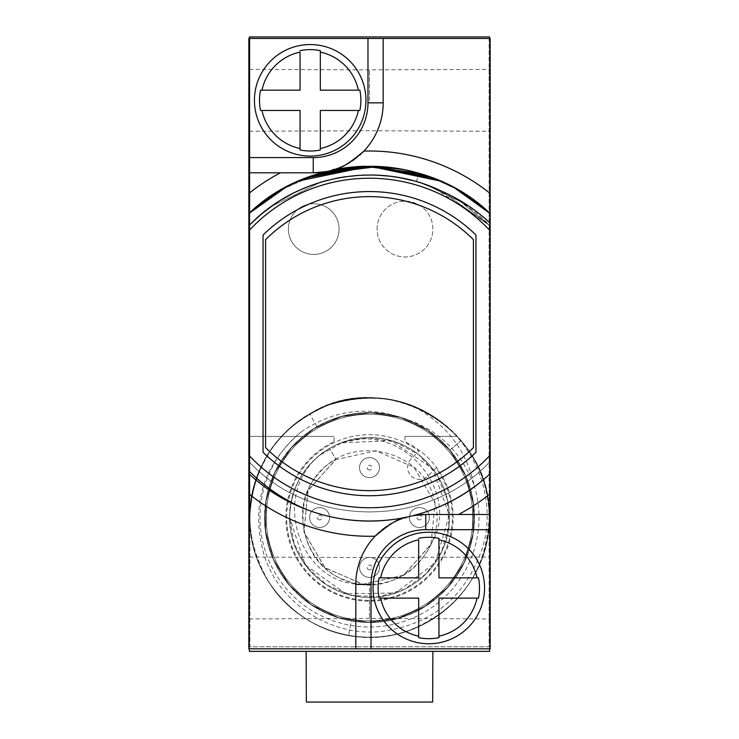 <?xml version="1.0" encoding="UTF-8"?>
<svg xmlns="http://www.w3.org/2000/svg" width="739" height="739" viewBox="0 0 739 739"><rect width="100%" height="100%" fill="white"/><g stroke="black" fill="none" stroke-linecap="round" stroke-linejoin="round"><path stroke-width="0.55" stroke-dasharray="3.69 2.77" d="M249.357 651.355L249.357 36.95L489.643 36.95L489.643 651.355L249.357 651.355M249.357 648.814L249.357 38.465L248.849 38.465L248.849 648.814L490.151 648.814L490.151 38.465L249.357 38.465M249.357 100.319L249.357 69.374L249.357 100.319M249.357 587.985L249.357 618.931L249.357 587.985M489.135 38.465L489.135 646.791L249.865 646.791L249.865 38.465L489.135 38.465L489.135 646.791L249.865 646.791L249.865 517.522A119.635 119.635 0 0 1 457.441 436.407A119.635 119.635 0 0 1 489.135 517.522C493.218 429.036 384.271 366.138 309.678 413.914C384.271 366.138 493.218 429.036 489.135 517.522C490.668 454.993 435.881 398.413 373.334 397.942C308.089 394.09 248.101 452.185 249.865 517.522C248.332 580.05 303.119 636.63 365.666 637.101C430.911 640.953 490.908 582.859 489.135 517.522A119.635 119.635 0 0 1 369.5 637.157A119.635 119.635 0 0 1 249.865 517.522C248.332 580.05 303.119 636.63 365.666 637.101C430.911 640.953 490.899 582.859 489.135 517.522C490.668 454.993 435.881 398.413 373.334 397.942C308.089 394.09 248.092 452.185 249.865 517.522C248.332 580.05 303.119 636.63 365.666 637.101C430.911 640.953 490.899 582.859 489.135 517.522C490.668 454.993 435.881 398.413 373.334 397.942C308.089 394.09 248.092 452.185 249.865 517.522C248.766 573.935 292.977 626.626 348.725 635.337C418.948 650.098 491.481 589.242 489.135 517.522C490.668 580.05 435.881 636.63 373.334 637.101C308.089 640.953 248.101 582.859 249.865 517.522C248.332 580.05 303.119 636.63 365.666 637.101C430.911 640.953 490.899 582.859 489.135 517.522C490.668 454.993 435.881 398.413 373.334 397.942C308.089 394.09 248.092 452.185 249.865 517.522C248.332 580.05 303.119 636.63 365.666 637.101C430.911 640.953 490.899 582.859 489.135 517.522C490.668 454.993 435.881 398.413 373.334 397.942C308.089 394.09 248.101 452.185 249.865 517.522C248.332 580.05 303.119 636.63 365.666 637.101C430.911 640.953 490.908 582.859 489.135 517.522C490.668 454.993 435.881 398.413 373.334 397.942C308.089 394.09 248.101 452.185 249.865 517.522C248.332 454.993 303.119 398.413 365.666 397.942C430.911 394.09 490.908 452.185 489.135 517.522C490.668 580.05 435.881 636.63 373.334 637.101C308.089 640.953 248.101 582.859 249.865 517.522C248.332 454.993 303.119 398.413 365.666 397.942C430.911 394.09 490.908 452.185 489.135 517.522C490.668 580.05 435.881 636.63 373.334 637.101C308.089 640.953 248.092 582.859 249.865 517.522C252.581 463.575 278.815 426.098 328.578 405.101C380.206 389.204 424.389 401.037 461.145 440.62C424.389 401.037 380.206 389.204 328.578 405.101C278.815 426.098 252.581 463.575 249.865 517.522C248.332 454.993 303.119 398.413 365.666 397.942C430.911 394.09 490.899 452.185 489.135 517.522C490.668 580.05 435.881 636.63 373.334 637.101C308.089 640.953 248.101 582.859 249.865 517.522C248.332 454.993 303.119 398.413 365.666 397.942C430.911 394.09 490.899 452.185 489.135 517.522C491.481 589.242 418.948 650.098 348.725 635.337C292.977 626.626 248.766 573.935 249.865 517.522C248.332 454.993 303.119 398.413 365.666 397.942C430.911 394.09 490.908 452.185 489.135 517.522C490.668 580.05 435.881 636.63 373.334 637.101C308.089 640.953 248.092 582.859 249.865 517.522C248.332 454.993 303.119 398.413 365.666 397.942C430.911 394.09 490.899 452.185 489.135 517.522C490.668 580.05 435.881 636.63 373.334 637.101C308.089 640.953 248.101 582.859 249.865 517.522C248.332 580.05 303.119 636.63 365.666 637.101C430.911 640.953 490.908 582.859 489.135 517.522C488.83 488.599 479.5 462.965 461.145 440.62C479.5 462.965 488.83 488.599 489.135 517.522C486.271 572.356 459.381 610.063 408.473 630.635C359.08 648.556 299.535 628.806 270.65 584.918C242.133 537.992 243.103 491.694 273.578 446.014C304.292 403.383 364.613 386.164 413.212 406.154A119.635 119.635 0 0 1 429.322 413.914C384.649 387.162 323.109 394.765 286.279 431.567C246.244 468.96 238.134 534.657 267.878 580.651C294.649 625.314 352.494 647.65 402.33 632.566C452.619 619.079 489.966 569.584 489.135 517.522C490.668 454.993 435.881 398.413 373.334 397.942C308.089 394.09 248.092 452.185 249.865 517.522C248.332 580.05 303.119 636.63 365.666 637.101C430.911 640.953 490.908 582.859 489.135 517.522C490.668 454.993 435.881 398.413 373.334 397.942C308.089 394.09 248.101 452.185 249.865 517.522C248.332 454.993 303.119 398.413 365.666 397.942C430.911 394.09 490.899 452.185 489.135 517.522C490.668 580.05 435.881 636.63 373.334 637.101C308.089 640.953 248.092 582.859 249.865 517.522L249.865 38.465L489.135 38.465M306.352 702.05L432.648 702.05M489.643 648.814L489.643 38.465M489.643 100.319L489.643 69.374L489.643 100.319M489.643 587.985L489.643 618.931L489.643 587.985M441.802 191.281C459.954 199.927 476.073 211.437 490.151 225.811L490.151 213.553C425.599 150.867 313.401 150.867 248.849 213.553L248.849 225.811L264.904 211.354L248.849 225.811L248.849 213.553C313.401 150.867 425.599 150.867 490.151 213.553C425.599 150.867 313.401 150.867 248.849 213.553C298.464 170.358 355.136 156.917 418.865 173.222L416.417 181.655L406.339 179.069L388.871 176.113L406.348 179.069L388.871 176.113L406.348 179.069L388.871 176.113L406.348 179.069L416.417 181.655L418.865 173.222C445.765 181.11 469.533 194.551 490.151 213.553C425.599 150.867 313.401 150.867 248.849 213.553C313.401 150.867 425.599 150.867 490.151 213.553C425.599 150.867 313.401 150.867 248.849 213.553C313.401 150.867 425.599 150.867 490.151 213.553C425.599 150.867 313.401 150.867 248.849 213.553C313.401 150.867 425.599 150.867 490.151 213.553C425.599 150.867 313.401 150.867 248.849 213.553C313.401 150.867 425.599 150.867 490.151 213.553L490.151 225.811L490.151 213.553L490.151 225.811L490.151 213.553L490.151 225.811L490.151 213.553L490.151 225.811L490.151 213.553L490.151 225.811L490.151 213.553L490.151 225.811L460.702 201.784L426.634 184.962L460.702 201.784L490.151 225.811L460.702 201.784L426.634 184.962L460.702 201.784L490.151 225.811L460.702 201.784L426.634 184.962L460.702 201.784L490.151 225.811L441.802 191.281L490.151 225.811L434.504 188.029M490.151 461.478L490.151 473.736L490.151 461.478C427.918 528.699 311.082 528.699 248.849 461.478L248.849 473.736L248.849 461.478C311.082 528.699 427.918 528.699 490.151 461.478C427.918 528.699 311.082 528.699 248.849 461.478C311.082 528.699 427.918 528.699 490.151 461.478C427.918 528.699 311.082 528.699 248.849 461.478C311.082 528.699 427.918 528.699 490.151 461.478C427.918 528.699 311.082 528.699 248.849 461.478C311.082 528.699 427.918 528.699 490.151 461.478C427.918 528.699 311.082 528.699 248.849 461.478C311.082 528.699 427.918 528.699 490.151 461.478C427.918 528.699 311.082 528.699 248.849 461.478C311.082 528.699 427.918 528.699 490.151 461.478C427.918 528.699 311.082 528.699 248.849 461.478C311.082 528.699 427.918 528.699 490.151 461.478C427.918 528.699 311.082 528.699 248.849 461.478C311.082 528.699 427.918 528.699 490.151 461.478C427.918 528.699 311.082 528.699 248.849 461.478C311.082 528.699 427.918 528.699 490.151 461.478C427.918 528.699 311.082 528.699 248.849 461.478C311.082 528.699 427.918 528.699 490.151 461.478C427.918 528.699 311.082 528.699 248.849 461.478C311.082 528.699 427.918 528.699 490.151 461.478C427.918 528.699 311.082 528.699 248.849 461.478C311.082 528.699 427.918 528.699 490.151 461.478M284.478 187.909L294.778 182.718M302.842 179.217L307.054 177.563M313.003 175.448L323.525 172.27M455.381 188.39L436.167 179.217M435.973 179.143L425.895 175.411M415.595 172.307L405.129 169.831M378.183 166.423L365.842 166.257M423.715 183.946L411.817 180.39L423.715 183.946M385.241 175.734L366.378 175.023L385.241 175.734L366.378 175.023L385.241 175.734L366.378 175.023L385.241 175.734L403.706 178.496L385.231 175.734M363.948 175.088L340.965 177.425L321.881 181.859L340.965 177.425L363.948 175.088M335.654 178.432L327.83 180.224L335.654 178.432M320.671 182.219L271.666 206.273L320.671 182.219L271.666 206.273L320.671 182.219L271.666 206.273L320.671 182.219L311.646 185.23L320.671 182.219M277.762 191.77L286.898 186.616M306.74 177.683L289.743 185.147L305.697 178.081M366.498 166.238L375.283 166.312M429.174 176.547L457.589 189.627M264.904 211.354L248.849 225.811L264.904 211.354M277.846 191.715L287 186.561M366.452 166.238L375.227 166.303M431.04 177.231L457.801 189.747L440.777 181.157M286.473 186.838L296.117 182.099M303.147 179.087L311.156 176.085M432.842 177.905L435.788 179.06M444.157 182.681L454.494 187.9M438.449 189.729L430.846 186.551L438.449 189.729M426.782 185.018L416.417 181.655L426.782 185.018M281.402 189.627L317.114 174.127M429.294 176.593L457.69 189.683M400.695 177.905L388.871 176.113L400.695 177.905M377.389 175.18L366.378 175.023L377.389 175.18M355.422 175.586L345.233 176.75L355.422 175.586M301.761 189.193L292.154 193.775L301.761 189.193M282.547 199.142L273.485 204.989L282.547 199.142M256.294 218.633L248.849 225.811L256.294 218.633M281.337 189.674L316.403 174.349L281.319 189.674M429.239 176.575L457.746 189.711M298.685 180.963L281.291 189.692L298.63 180.981M440.61 181.083L457.774 189.729M439.151 180.455L457.847 189.775M281.383 189.646L316.819 174.219M439.003 180.399L457.709 189.692M423.678 183.937L411.919 180.418M400.649 177.896L388.871 176.113M377.426 175.18L366.378 175.023M355.357 175.586L345.233 176.75M335.691 178.422L327.83 180.224M320.818 182.173L311.646 185.23M301.808 189.175L292.154 193.775M282.575 199.124L273.485 204.989M264.931 211.326L257.486 217.562M256.082 218.827L248.849 225.811M248.849 230.79A164.751 164.751 0 0 1 490.151 230.79M490.151 455.178A164.751 164.751 0 0 1 248.849 455.178M248.849 473.736C313.401 536.422 425.599 536.422 490.151 473.736C425.599 536.422 313.401 536.422 248.849 473.736C313.401 536.422 425.599 536.422 490.151 473.736C425.599 536.422 313.401 536.422 248.849 473.736C313.401 536.422 425.599 536.422 490.151 473.736C425.599 536.422 313.401 536.422 248.849 473.736C313.401 536.422 425.599 536.422 490.151 473.736C425.599 536.422 313.401 536.422 248.849 473.736C313.401 536.422 425.599 536.422 490.151 473.736C425.599 536.422 313.401 536.422 248.849 473.736C313.401 536.422 425.599 536.422 490.151 473.736C425.599 536.422 313.401 536.422 248.849 473.736C313.401 536.422 425.599 536.422 490.151 473.736C425.599 536.422 313.401 536.422 248.849 473.736C313.401 536.422 425.599 536.422 490.151 473.736C425.599 536.422 313.401 536.422 248.849 473.736C313.401 536.422 425.599 536.422 490.151 473.736C425.599 536.422 313.401 536.422 248.849 473.736C313.401 536.422 425.599 536.422 490.151 473.736C425.599 536.422 313.401 536.422 248.849 473.736C313.401 536.422 425.599 536.422 490.151 473.736C425.599 536.422 313.401 536.422 248.849 473.736C313.401 536.422 425.599 536.422 490.151 473.736C425.599 536.422 313.401 536.422 248.849 473.736M406.736 517.115A177.425 177.425 0 0 0 490.151 473.736A177.425 177.425 0 0 1 412.999 515.656A69.956 69.956 0 0 0 406.736 517.115A177.425 177.425 0 0 1 306.583 509.541A177.425 177.425 0 0 0 406.736 517.115M458.513 514.483L490.151 514.483M355.81 584.438A69.956 69.956 0 0 1 375.107 536.2A69.956 69.956 0 0 0 355.81 584.438L355.81 648.814M377.139 534.149A69.956 69.956 0 0 1 378.202 533.142A69.956 69.956 0 0 0 377.139 534.149M379.504 531.969A69.956 69.956 0 0 1 382.072 529.798A69.956 69.956 0 0 0 379.504 531.969M383.486 528.699A69.956 69.956 0 0 1 384.557 527.914A69.956 69.956 0 0 0 383.486 528.699M386.774 526.362A69.956 69.956 0 0 1 388.769 525.069A69.956 69.956 0 0 0 386.774 526.362M402.69 518.399A69.956 69.956 0 0 1 412.999 515.656A69.956 69.956 0 0 0 402.69 518.399M416.879 515.046A69.956 69.956 0 0 1 420.879 514.649A69.956 69.956 0 0 0 416.879 515.046M421.932 514.584A69.956 69.956 0 0 1 423.124 514.529A69.956 69.956 0 0 0 421.932 514.584M424.362 514.492A69.956 69.956 0 0 1 425.766 514.483A69.956 69.956 0 0 0 424.362 514.492M428.814 643.752A55.767 55.767 0 0 0 484.572 587.985A55.767 55.767 0 0 0 428.814 532.228A55.767 55.767 0 0 0 373.047 587.985A55.767 55.767 0 0 0 428.814 643.752M284.672 499.481A177.425 177.425 0 0 0 294.538 504.46A177.425 177.425 0 0 1 284.672 499.481M304.191 508.608A177.425 177.425 0 0 0 304.736 508.829A177.425 177.425 0 0 1 304.191 508.608M379.144 577.852A50.695 50.695 0 0 0 379.144 598.128M418.671 539.803L418.671 577.852L380.622 577.852M438.948 538.325A50.695 50.695 0 0 0 418.671 538.325M418.671 637.655A50.695 50.695 0 0 0 438.948 637.655M380.622 598.128L418.671 598.128L418.671 636.177M477.006 577.852L438.948 577.852L438.948 539.803M478.484 598.128A50.695 50.695 0 0 0 478.484 577.852M438.948 636.177L438.948 598.128L477.006 598.128M475.953 235.039A152.077 152.077 0 0 0 263.047 235.039L263.047 452.25A152.077 152.077 0 0 0 475.953 452.25L475.953 235.039M265.578 239.658A147.015 147.015 0 0 1 473.422 239.658L473.422 447.622A147.015 147.015 0 0 1 265.578 447.622L265.578 239.658M383.347 175.568L372.65 175.023L383.347 175.568M361.454 175.189L344.3 176.889L361.454 175.189M321.428 181.988L311.322 185.35L321.428 181.988M311.23 185.387L291.997 193.858L311.23 185.387M283.203 198.745L273.356 205.082L283.203 198.745M272.617 205.599L256.895 218.097L272.617 205.599M310.186 156.077A55.767 55.767 0 0 0 365.953 100.319A55.767 55.767 0 0 0 310.186 44.552A55.767 55.767 0 0 0 254.428 100.319A55.767 55.767 0 0 0 310.186 156.077M280.487 172.806L248.849 172.806M383.19 38.465L383.19 102.85A69.956 69.956 0 0 1 363.893 151.089M361.861 153.13A69.956 69.956 0 0 1 360.798 154.146M359.496 155.319A69.956 69.956 0 0 1 356.928 157.481M355.514 158.58A69.956 69.956 0 0 1 354.443 159.375M352.226 160.926A69.956 69.956 0 0 1 350.231 162.22M332.264 170.164A177.425 177.425 0 0 0 326.001 171.633A69.956 69.956 0 0 0 332.264 170.164A69.956 69.956 0 0 1 318.121 172.63M317.068 172.695A69.956 69.956 0 0 1 315.876 172.75M314.638 172.787A69.956 69.956 0 0 1 313.234 172.806M454.328 187.808A177.425 177.425 0 0 0 444.462 182.829M376.53 166.358A177.425 177.425 0 0 0 365.787 166.257M323.34 172.326A177.425 177.425 0 0 0 313.059 175.429A177.425 177.425 0 0 1 323.34 172.326M304.865 178.404A177.425 177.425 0 0 0 304.283 178.635A177.425 177.425 0 0 1 304.865 178.404M301.383 179.808A177.425 177.425 0 0 0 284.672 187.808A177.425 177.425 0 0 1 301.383 179.808M260.516 90.176A50.695 50.695 0 0 0 260.516 110.453M300.052 52.127L300.052 90.176L261.994 90.176M320.329 50.649A50.695 50.695 0 0 0 300.052 50.649M300.052 149.989A50.695 50.695 0 0 0 320.329 149.989M261.994 110.453L300.052 110.453L300.052 148.511M358.378 90.176L320.329 90.176L320.329 52.127M359.856 110.453A50.695 50.695 0 0 0 359.856 90.176M320.329 148.511L320.329 110.453L358.378 110.453M457.441 436.407L404.981 436.407L457.441 436.407M317.105 426.763L309.678 413.914L317.105 426.763C362.055 399.448 425.904 413.526 455.206 457.21C484.839 497.587 479.103 558.601 442.458 592.743C407.217 628.326 346.046 632.196 306.602 601.343C265.957 572.097 252.572 512.275 276.876 468.498C299.415 423.78 356.401 401.212 403.448 418.376C451.141 433.645 482.336 486.41 472.729 535.553C465.099 585.057 417.868 624.104 367.819 622.303C317.742 622.497 271.776 581.953 265.744 532.237C257.726 482.807 290.593 431.068 338.748 417.341C386.321 401.693 442.559 426.08 463.649 471.491C486.539 516.034 471.242 575.385 429.673 603.32C389.259 632.889 328.245 627.06 294.159 590.359C258.641 555.063 254.863 493.892 285.781 454.494C315.091 413.886 374.922 400.603 418.671 424.98C463.353 447.585 485.828 504.608 468.591 551.627C453.247 599.292 400.436 630.404 351.302 620.723L348.725 635.337L351.302 620.723C299.304 612.751 259.444 560.929 265.079 508.635C268.331 458.651 311.95 415.604 361.962 412.999C411.826 408.399 461.173 444.749 471.565 493.744C483.897 542.278 455.704 596.696 408.935 614.617C362.932 634.385 304.764 615.042 279.767 571.653C253.043 529.29 263.066 468.822 302.011 437.349C339.672 404.335 400.963 404.787 438.144 438.338C476.627 470.373 485.772 530.981 458.439 572.947C432.814 615.966 374.377 634.468 328.661 614.026C282.159 595.44 254.752 540.615 267.795 492.266C278.889 443.428 328.763 407.799 378.553 413.119C428.518 416.445 471.51 460.129 474.032 510.15C478.558 560.014 442.125 609.315 393.12 619.624C344.568 631.882 290.187 603.597 272.349 556.809C252.646 510.769 272.081 452.637 315.507 427.705C357.916 401.046 418.357 411.161 449.774 450.162L461.145 440.62L449.774 450.162L465.505 475.5L473.45 504.247L472.978 534.066L464.129 562.545L447.612 587.385L424.768 606.553L397.453 618.525L367.865 622.303L338.416 617.601L311.479 604.788L289.245 584.909L273.513 559.58L265.55 530.833L266.012 501.014L274.853 472.526L291.36 447.695L314.195 428.509L341.51 416.537L371.089 412.741L400.547 417.433L427.484 430.227L449.728 450.097L465.468 475.426L473.44 504.164L472.997 533.992L464.166 562.471L447.668 587.32L424.842 606.516L397.527 618.497L367.948 622.303L338.499 617.628L311.553 604.835L289.3 584.974L273.55 559.654L265.569 530.916L266.003 501.097L274.816 472.609L291.305 447.751L314.121 428.555L341.427 416.556L371.006 412.741L400.464 417.406L427.419 430.181L449.672 450.033L465.441 475.353L473.431 504.081L473.006 533.909L464.203 562.397L447.723 587.256L424.907 606.47L397.61 618.478L368.031 622.303L338.573 617.647L311.618 604.881L289.355 585.039L273.578 559.728L265.578 530.999L265.985 501.181L274.779 472.683L291.249 447.816L314.057 428.592L341.353 416.574L370.932 412.731L400.39 417.378C435.724 427.419 460.305 450.014 474.115 485.181C466.623 450.439 446.319 424.094 413.212 406.154M474.115 485.181A109.501 109.501 0 0 1 276.053 574.6A109.501 109.501 0 0 1 301.281 431.872C262.465 464.97 250.151 506.372 264.359 556.07C279.767 603.079 329.465 636.057 379.634 631.669C431.927 625.296 466.383 596.77 483.02 546.093C497.144 496.968 474.318 439.954 429.322 413.914M301.281 431.872C332.504 410.598 365.537 405.766 400.39 417.378M369.5 620.806A103.284 103.284 0 0 1 266.216 517.522A103.284 103.284 0 0 1 369.5 414.237A103.284 103.284 0 0 1 472.784 517.522A103.284 103.284 0 0 1 369.5 620.806A103.284 103.284 0 0 1 266.216 517.522A103.284 103.284 0 0 1 369.5 414.237A103.284 103.284 0 0 1 472.784 517.522A103.284 103.284 0 0 1 369.5 620.806M435.918 468.036L428.066 475.888A11.972 11.972 0 0 1 411.133 475.888A11.972 11.972 0 0 1 411.133 458.956L418.985 451.104A82.823 82.823 0 0 0 288.552 499.98A82.823 82.823 0 0 0 387.042 598.47A82.823 82.823 0 0 0 435.918 468.036L428.066 475.888A11.972 11.972 0 0 1 411.133 475.888A11.972 11.972 0 0 1 411.133 458.956L418.985 451.104A82.823 82.823 0 0 0 288.552 499.98A82.823 82.823 0 0 0 387.042 598.47A82.823 82.823 0 0 0 435.918 468.036M369.5 457.644A9.976 9.976 0 0 1 379.476 467.63A9.976 9.976 0 0 1 369.5 477.606A9.976 9.976 0 0 1 359.523 467.63A9.976 9.976 0 0 1 369.5 457.644A9.976 9.976 0 0 1 379.476 467.63A9.976 9.976 0 0 1 369.5 477.606A9.976 9.976 0 0 1 359.523 467.63A9.976 9.976 0 0 1 369.5 457.644A9.976 9.976 0 0 1 379.476 467.63A9.976 9.976 0 0 1 369.5 477.606A9.976 9.976 0 0 1 359.523 467.63A9.976 9.976 0 0 1 369.5 457.644M419.392 507.545A9.976 9.976 0 0 1 429.377 517.522A9.976 9.976 0 0 1 419.392 527.498A9.976 9.976 0 0 1 409.415 517.522A9.976 9.976 0 0 1 419.392 507.545A9.976 9.976 0 0 1 429.377 517.522A9.976 9.976 0 0 1 419.392 527.498A9.976 9.976 0 0 1 409.415 517.522A9.976 9.976 0 0 1 419.392 507.545A9.976 9.976 0 0 1 429.377 517.522A9.976 9.976 0 0 1 419.392 527.498A9.976 9.976 0 0 1 409.415 517.522A9.976 9.976 0 0 1 419.392 507.545M319.608 507.545A9.976 9.976 0 0 1 329.585 517.522A9.976 9.976 0 0 1 319.608 527.498A9.976 9.976 0 0 1 309.623 517.522A9.976 9.976 0 0 1 319.608 507.545A9.976 9.976 0 0 1 329.585 517.522A9.976 9.976 0 0 1 319.608 527.498A9.976 9.976 0 0 1 309.623 517.522A9.976 9.976 0 0 1 319.608 507.545A9.976 9.976 0 0 1 329.585 517.522A9.976 9.976 0 0 1 319.608 527.498A9.976 9.976 0 0 1 309.623 517.522A9.976 9.976 0 0 1 319.608 507.545M369.5 557.437A9.976 9.976 0 0 1 379.476 567.413A9.976 9.976 0 0 1 369.5 577.399A9.976 9.976 0 0 1 359.523 567.413A9.976 9.976 0 0 1 369.5 557.437A9.976 9.976 0 0 1 379.476 567.413A9.976 9.976 0 0 1 369.5 577.399A9.976 9.976 0 0 1 359.523 567.413A9.976 9.976 0 0 1 369.5 557.437A9.976 9.976 0 0 1 379.476 567.413A9.976 9.976 0 0 1 369.5 577.399A9.976 9.976 0 0 1 359.523 567.413A9.976 9.976 0 0 1 369.5 557.437M249.865 436.407L334.019 436.407L249.865 436.407M404.981 436.407L404.981 441.774A83.646 83.646 0 0 1 435.077 569.436A83.646 83.646 0 0 1 303.923 569.436A83.646 83.646 0 0 1 334.019 441.774A83.646 83.646 0 0 0 303.923 569.436A83.646 83.646 0 0 0 435.077 569.436A83.646 83.646 0 0 0 404.981 441.774L404.981 436.407M334.019 441.774L334.019 436.407L334.019 441.774M361.408 584.143C302.925 585.713 268.469 499.074 319.008 455.677L342.314 442.449L368.696 437.682L395.162 441.913L418.736 454.67L436.767 474.512L447.215 499.194L448.896 525.946L441.636 551.747L426.237 573.695L404.455 589.306L378.728 596.826L351.958 595.412L327.165 585.214L307.147 567.395L294.159 543.95L289.66 517.522C288.561 474.854 326.832 436.583 369.5 437.682C412.168 436.583 450.439 474.863 449.34 517.522C450.439 560.19 412.168 598.461 369.5 597.361C326.832 598.461 288.561 560.19 289.66 517.522A79.84 79.84 0 0 0 369.5 597.361A79.84 79.84 0 0 0 449.34 517.522A79.84 79.84 0 0 0 369.5 437.682A79.84 79.84 0 0 0 289.66 517.522L305.189 564.845L345.75 593.75L395.55 592.992L435.206 562.878L449.303 515.111L432.352 468.277L390.94 440.61L341.187 442.864C404.039 420.805 461.847 493.966 431.243 543.83L403.928 575.127L363.431 584.355L325.252 567.977L304.034 532.265L307.895 490.908L335.358 459.741L375.911 450.716L413.997 467.288L435.04 503.102L430.976 544.449L403.346 575.469L362.757 584.29L324.744 567.534L303.886 531.609L308.163 490.29L335.94 459.399L329.576 448.379L335.94 459.399C287.591 484.119 293.817 563.321 345.446 580.17C393.083 601.186 449.478 551.562 434.708 501.642C424.87 450.513 351.967 432.389 319.331 472.951C282.889 510.141 309.484 580.401 361.408 584.143C393.61 586.166 416.888 572.734 431.243 543.83M288.395 229.072A25.348 25.348 0 0 1 313.733 203.724A25.348 25.348 0 0 1 339.081 229.072A25.348 25.348 0 0 1 313.733 254.419A25.348 25.348 0 0 1 288.395 229.072A25.348 25.348 0 0 1 313.733 203.724A25.348 25.348 0 0 1 339.081 229.072A25.348 25.348 0 0 1 313.733 254.419A25.348 25.348 0 0 1 288.395 229.072M377.102 229.072A27.879 27.879 0 0 1 404.981 201.193A27.879 27.879 0 0 1 432.869 229.072A27.879 27.879 0 0 1 404.981 256.96A27.879 27.879 0 0 1 377.102 229.072A27.879 27.879 0 0 1 404.981 201.193A27.879 27.879 0 0 1 432.869 229.072A27.879 27.879 0 0 1 404.981 256.96A27.879 27.879 0 0 1 377.102 229.072M341.187 442.864A79.84 79.84 0 0 0 319.008 455.677M289.66 517.522C290.658 487.361 303.96 464.314 329.576 448.379C303.96 464.314 290.658 487.361 289.66 517.522M369.5 100.319L369.5 69.9L369.5 100.319M369.5 587.985L369.5 618.404L369.5 587.985M369.5 470.004A2.374 2.374 0 0 1 367.126 467.63A2.374 2.374 0 0 1 369.5 465.247A2.374 2.374 0 0 1 371.874 467.63A2.374 2.374 0 0 1 369.5 470.004M419.392 519.896A2.374 2.374 0 0 1 417.018 517.522A2.374 2.374 0 0 1 419.392 515.148A2.374 2.374 0 0 1 421.766 517.522A2.374 2.374 0 0 1 419.392 519.896M319.608 519.896A2.374 2.374 0 0 1 317.234 517.522A2.374 2.374 0 0 1 319.608 515.148A2.374 2.374 0 0 1 321.982 517.522A2.374 2.374 0 0 1 319.608 519.896M369.5 569.787A2.374 2.374 0 0 1 367.126 567.413A2.374 2.374 0 0 1 369.5 565.039A2.374 2.374 0 0 1 371.874 567.413A2.374 2.374 0 0 1 369.5 569.787M249.357 69.374L369.5 69.9L489.643 69.374M249.357 131.256L369.5 130.729L489.643 131.256M249.357 557.049L369.5 557.576L489.643 557.049M249.357 618.931L369.5 618.404L489.643 618.931"/><path stroke-width="1.11" d="M249.357 648.814L249.357 651.355L489.643 651.355L489.643 648.814M489.643 38.465L489.643 36.95L249.357 36.95L249.357 38.465M248.849 225.811L248.849 38.465L490.151 38.465L490.151 223.15C475.796 209.71 459.676 199.087 441.802 191.281C378.682 160.224 297.235 174.82 248.849 225.811L248.849 470.771C265.43 487.463 284.672 500.386 306.583 509.541C285.032 501.319 265.791 489.384 248.849 473.736L248.849 648.814L355.81 648.814L355.81 584.438A69.956 69.956 0 0 1 377.139 534.149A69.956 69.956 0 0 0 375.107 536.2C402.82 512.506 405.351 519.656 406.736 517.115M306.583 509.541A177.425 177.425 0 0 1 304.736 508.829A177.425 177.425 0 0 0 490.151 473.736L490.151 648.814L355.81 648.814M432.869 651.355L432.648 702.05L306.352 702.05L306.131 651.355M490.151 473.736L490.151 223.15M277.762 191.77L248.849 213.553A177.425 177.425 0 0 1 284.672 187.808A177.425 177.425 0 0 0 248.849 213.553L284.478 187.909M294.778 182.718L302.842 179.217M307.054 177.563L313.003 175.448M323.525 172.27L362.359 166.358A177.425 177.425 0 0 0 332.264 170.164C333.649 167.633 336.18 174.783 363.893 151.089A69.956 69.956 0 0 1 361.861 153.13M457.589 189.627L490.151 213.553L455.381 188.39M425.895 175.411L415.595 172.307M405.129 169.831L378.183 166.423M365.842 166.257L362.359 166.358A177.425 177.425 0 0 1 365.787 166.257M426.634 184.962L423.715 183.946L426.634 184.962M411.817 180.39L400.695 177.905L411.817 180.39M388.871 176.113L377.426 175.18M366.378 175.023L355.357 175.586M340.965 177.425L335.654 178.432L340.965 177.425M327.83 180.224L320.818 182.173M271.666 206.273L264.904 211.354L271.666 206.273M248.849 473.736A177.425 177.425 0 0 0 284.672 499.481A177.425 177.425 0 0 1 248.849 473.736L248.849 470.771M305.697 178.081L366.498 166.238M375.283 166.312L429.174 176.547M286.473 186.838L248.849 213.553L277.846 191.715M306.74 177.683L366.452 166.238M375.227 166.303L431.04 177.231M454.494 187.9L490.151 213.553A177.425 177.425 0 0 0 465.709 194.569M296.117 182.099L303.147 179.087M311.156 176.085L364.789 166.275L418.865 173.222L432.842 177.905M435.788 179.06L444.157 182.681M441.802 191.281L438.449 189.729L441.802 191.281M430.846 186.551L426.782 185.018L430.846 186.551M281.383 189.646L248.849 213.553L281.402 189.627M317.114 174.127L373.407 166.257L429.294 176.593M457.69 189.683L490.151 213.553L457.746 189.711M434.449 188.002L423.715 183.946L434.449 188.002M345.233 176.75L335.691 178.422M311.646 185.23L301.808 189.175M292.154 193.775L282.575 199.124M273.485 204.989L264.931 211.326M257.218 217.802L256.294 218.633L257.218 217.802M439.151 180.455L378.322 166.432L316.403 174.349L373.001 166.247L429.239 176.575M298.63 180.981L369.629 166.21L440.61 181.083M457.774 189.729L490.151 213.553L457.847 189.775M298.685 180.963L369.749 166.21L440.777 181.157M316.819 174.219L378.46 166.441L439.003 180.399M457.709 189.692L490.151 213.553C425.599 150.867 313.401 150.867 248.849 213.553C313.401 150.867 425.599 150.867 490.151 213.553C425.599 150.867 313.401 150.867 248.849 213.553M434.504 188.029L423.678 183.937M411.919 180.418L400.649 177.896M257.486 217.562L256.082 218.827M490.151 230.79A164.751 164.751 0 0 0 248.849 230.79M248.849 455.178A164.751 164.751 0 0 0 490.151 455.178M475.953 235.039A152.077 152.077 0 0 0 263.047 235.039L263.047 452.25A152.077 152.077 0 0 0 475.953 452.25L475.953 235.039M490.151 514.483L425.766 514.483L412.999 515.656A69.956 69.956 0 0 1 416.879 515.046A69.956 69.956 0 0 0 412.999 515.656M371.024 648.814L371.024 584.438A54.751 54.751 0 0 1 425.766 529.687L425.766 514.483L458.513 514.483A192.639 192.639 0 0 0 490.151 493.818M378.202 533.142A69.956 69.956 0 0 1 379.504 531.969A69.956 69.956 0 0 0 378.202 533.142M382.072 529.798A69.956 69.956 0 0 1 383.486 528.699A69.956 69.956 0 0 0 382.072 529.798M384.557 527.914A69.956 69.956 0 0 1 386.774 526.362A69.956 69.956 0 0 0 384.557 527.914M388.769 525.069A69.956 69.956 0 0 1 390.571 523.979A69.956 69.956 0 0 0 388.769 525.069M390.959 523.757A69.956 69.956 0 0 1 397.406 520.487A69.956 69.956 0 0 0 390.959 523.757M397.443 520.468A69.956 69.956 0 0 1 402.69 518.399A69.956 69.956 0 0 0 397.443 520.468M420.879 514.649A69.956 69.956 0 0 1 421.932 514.584A69.956 69.956 0 0 0 420.879 514.649M423.124 514.529A69.956 69.956 0 0 1 424.362 514.492A69.956 69.956 0 0 0 423.124 514.529M294.538 504.46A177.425 177.425 0 0 0 304.191 508.608A177.425 177.425 0 0 1 294.538 504.46M379.144 577.852L418.671 577.852L418.671 539.803A49.245 49.245 0 0 0 380.622 577.852L379.144 577.852A50.695 50.695 0 0 0 379.144 598.128L380.622 598.128L379.144 598.128M438.948 538.325L438.948 539.803L438.948 538.325A50.695 50.695 0 0 0 418.671 538.325M428.814 643.752A55.767 55.767 0 0 1 373.047 587.985A55.767 55.767 0 0 1 428.814 532.228A55.767 55.767 0 0 1 484.572 587.985A55.767 55.767 0 0 1 428.814 643.752A55.767 55.767 0 0 0 484.572 587.985A55.767 55.767 0 0 0 428.814 532.228A55.767 55.767 0 0 0 373.047 587.985A55.767 55.767 0 0 0 428.814 643.752M418.671 637.655L418.671 636.177L418.671 637.655A50.695 50.695 0 0 0 438.948 637.655L438.948 636.177L438.948 637.655M477.006 577.852L478.484 577.852L477.006 577.852A49.245 49.245 0 0 0 438.948 539.803L438.948 577.852L477.006 577.852M478.484 598.128L477.006 598.128L478.484 598.128A50.695 50.695 0 0 0 478.484 577.852M418.671 636.177L418.671 598.128L380.622 598.128A49.245 49.245 0 0 0 418.671 636.177M477.006 598.128L438.948 598.128L438.948 636.177A49.245 49.245 0 0 0 477.006 598.128M265.578 239.658A147.015 147.015 0 0 1 473.422 239.658L473.422 447.622A147.015 147.015 0 0 1 265.578 447.622L265.578 239.658M372.65 175.023L361.454 175.189L372.65 175.023M291.997 193.858L283.203 198.745L291.997 193.858M273.356 205.082L272.617 205.599L273.356 205.082M367.976 38.465L367.976 102.85A54.751 54.751 0 0 1 313.234 157.601L313.234 172.806L280.487 172.806L313.234 172.806L326.001 171.633A177.425 177.425 0 0 0 323.34 172.326A177.425 177.425 0 0 1 326.001 171.633M360.798 154.146A69.956 69.956 0 0 1 359.496 155.319M356.928 157.481A69.956 69.956 0 0 1 355.514 158.58M354.443 159.375A69.956 69.956 0 0 1 352.226 160.926M350.231 162.22A69.956 69.956 0 0 1 348.429 163.301M348.041 163.531A69.956 69.956 0 0 1 341.594 166.792M341.557 166.811A69.956 69.956 0 0 1 332.264 170.164M318.121 172.63A69.956 69.956 0 0 1 317.068 172.695M315.876 172.75A69.956 69.956 0 0 1 314.638 172.787M383.19 38.465L383.19 102.85A69.956 69.956 0 0 1 363.893 151.089A192.639 192.639 0 0 1 490.151 193.47M465.699 194.56A177.425 177.425 0 0 0 454.328 187.808M444.462 182.829A177.425 177.425 0 0 0 434.708 178.635M434.301 178.468A177.425 177.425 0 0 0 376.53 166.358M313.059 175.429A177.425 177.425 0 0 0 304.865 178.404A177.425 177.425 0 0 1 313.059 175.429M304.283 178.635A177.425 177.425 0 0 0 301.383 179.808A177.425 177.425 0 0 1 304.283 178.635M248.849 172.806L280.487 172.806A192.639 192.639 0 0 0 248.849 193.47M260.516 90.176L300.052 90.176L300.052 52.127A49.245 49.245 0 0 0 261.994 90.176L260.516 90.176A50.695 50.695 0 0 0 260.516 110.453L261.994 110.453L260.516 110.453M320.329 50.649L320.329 52.127L320.329 50.649A50.695 50.695 0 0 0 300.052 50.649M310.186 156.077A55.767 55.767 0 0 1 254.428 100.319A55.767 55.767 0 0 1 310.186 44.552A55.767 55.767 0 0 1 365.953 100.319A55.767 55.767 0 0 1 310.186 156.077A55.767 55.767 0 0 0 365.953 100.319A55.767 55.767 0 0 0 310.186 44.552A55.767 55.767 0 0 0 254.428 100.319A55.767 55.767 0 0 0 310.186 156.077M300.052 149.989L300.052 148.511L300.052 149.989A50.695 50.695 0 0 0 320.329 149.989L320.329 148.511L320.329 149.989M358.378 90.176L359.856 90.176L358.378 90.176A49.245 49.245 0 0 0 320.329 52.127L320.329 90.176L358.378 90.176M359.856 110.453L358.378 110.453L359.856 110.453A50.695 50.695 0 0 0 359.856 90.176M300.052 148.511L300.052 110.453L261.994 110.453A49.245 49.245 0 0 0 300.052 148.511M358.378 110.453L320.329 110.453L320.329 148.511A49.245 49.245 0 0 0 358.378 110.453M371.024 584.438L355.81 584.438M425.766 529.687L490.151 529.687M248.849 493.818A192.639 192.639 0 0 0 375.107 536.2M313.234 157.601L248.849 157.601M367.976 102.85L383.19 102.85"/></g></svg>

